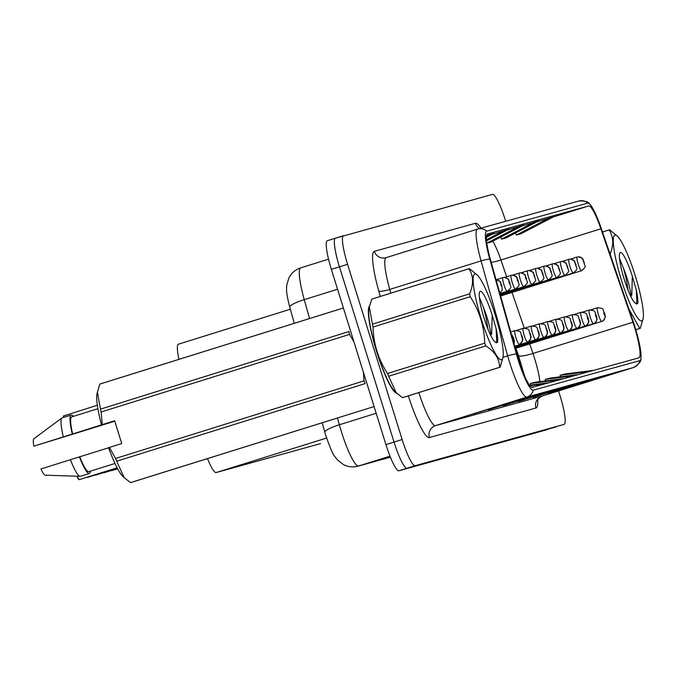 <?xml version="1.0" encoding="UTF-8"?>
<svg xmlns="http://www.w3.org/2000/svg" width="677" height="677" viewBox="0 0 677 677"><rect width="100%" height="100%" fill="white"/><g stroke="black" fill="none" stroke-linecap="round" stroke-linejoin="round"><path stroke-width="1.02" d="M523.059 372.35A38.242 6.178 72.7 0 0 519.953 362.61L516.39 352.201M320.576 443.604L320.602 443.596A28.679 4.637 -107.3 0 1 320.602 443.596A28.679 4.637 -107.3 0 1 320.576 443.604L216.158 472.546A28.679 4.637 -107.3 0 1 207.484 458.6M178.94 359.352A28.679 4.637 -107.3 0 1 178.44 344.187A28.679 4.637 -107.3 0 1 178.457 344.178L290.34 309.228L178.44 344.187M369.54 305.962A45.892 7.413 72.7 0 0 376.581 351.439A45.892 7.413 72.7 0 0 396.807 393.295A45.892 7.413 72.7 0 1 376.581 351.439A45.892 7.413 72.7 0 1 369.54 305.962M634.569 327.287A30.592 4.942 -107.3 0 1 638.927 357.811A30.592 4.942 -107.3 0 1 638.902 357.82L532.367 387.346A30.592 4.942 -107.3 0 1 517 354.367L490.368 259.418A30.592 4.942 -107.3 0 1 487.516 233.988A30.592 4.942 -107.3 0 1 487.542 233.988L588.66 205.96A30.592 4.942 -107.3 0 1 600.871 228.792L632.919 322.235A30.592 4.942 -107.3 0 1 634.569 327.287M635.034 327.16A33.562 5.424 72.7 0 0 633.223 321.617L601.176 228.174A33.562 5.424 72.7 0 0 589.565 203.929A33.562 5.424 72.7 0 0 587.78 203.125L486.661 231.153A33.562 5.424 72.7 0 0 489.759 259.054L516.39 354.003A33.562 5.424 72.7 0 0 533.248 390.18L639.782 360.655A33.562 5.424 72.7 0 0 640.848 358.954A33.562 5.424 72.7 0 0 635.034 327.16M343.459 235.689L335.403 238.202A28.679 4.637 72.7 0 0 335.377 238.211L327.296 240.741A28.679 4.637 72.7 0 0 327.27 240.741A28.679 4.637 72.7 0 0 331.358 269.361L385.941 444.611L394.039 442.073A28.679 4.637 72.7 0 0 407.038 468.222L556.003 426.933A28.679 4.637 72.7 0 0 556.02 426.925A28.679 4.637 72.7 0 0 556.045 426.916A28.679 4.637 72.7 0 1 556.003 426.933L407.038 468.222A28.679 4.637 72.7 0 1 394.039 442.073L339.456 266.823L394.039 442.073L402.146 439.542A28.679 4.637 72.7 0 0 415.145 465.691L564.102 424.403A28.679 4.637 72.7 0 0 564.127 424.394A28.679 4.637 72.7 0 0 560.048 395.774L558.533 390.934M505.694 221.286L505.457 220.524A28.679 4.637 72.7 0 0 492.458 194.384L335.377 238.211A28.679 4.637 72.7 0 0 339.456 266.823A28.679 4.637 72.7 0 1 335.377 238.211A28.679 4.637 72.7 0 1 335.403 238.202M509.561 402.713L473.536 413.96L509.561 402.713M509.442 402.747L513.792 401.537A7.65 7.549 -105.5 0 0 514.029 401.469M524.455 398.584L488.43 409.83L524.455 398.584M524.337 398.618L528.695 397.407A7.65 7.549 -105.5 0 0 528.923 397.34M539.349 394.454L503.324 405.709L539.349 394.454M539.231 394.488L543.589 393.286A7.65 7.549 -105.5 0 0 543.817 393.21M598.933 377.935L562.909 389.19L598.933 377.935M598.815 377.969L603.173 376.767A7.65 7.549 -105.5 0 0 603.402 376.7M584.039 382.065L548.015 393.32L584.039 382.065M583.921 382.099L588.271 380.897A7.65 7.549 -105.5 0 0 588.508 380.829M569.137 386.195L533.121 397.45L569.137 386.195M569.027 386.228L573.377 385.027A7.65 7.549 -105.5 0 0 573.614 384.959M554.243 390.324L518.227 401.579L554.243 390.324M554.133 390.358L558.483 389.157A7.65 7.549 -105.5 0 0 558.711 389.089M343.501 235.672A28.679 4.637 72.7 0 0 343.484 235.681A28.679 4.637 72.7 0 0 347.563 264.292L402.146 439.542M519.335 226.279L486.797 243.195L491.138 242.027L523.803 225.043L507.141 230.087M534.229 222.149L501.564 239.133L506.032 237.898L538.697 220.914L522.035 225.957M549.123 218.019L516.466 235.012L520.935 233.768L553.591 216.784L536.929 221.828M486.382 237.263L494.007 233.303L486.585 235.461M486.518 240.809L508.909 229.173L492.238 234.217M549.089 382.717L529.516 385.196M544.621 383.952L529.989 385.805M563.983 378.587L534.822 382.277L530.353 383.512L530.556 385.061M559.515 379.822L530.353 383.512M578.886 374.457L549.716 378.147L545.247 379.391L545.45 380.931M574.418 375.693L545.247 379.391M593.78 370.327L564.618 374.017L560.15 375.261L560.344 376.801M589.312 371.563L560.15 375.261M534.195 386.846L531.487 387.185M504.441 230.408L486.441 239.768M501.564 239.133L500.54 237.136M516.466 235.012L515.434 233.006M489.539 234.538L486.467 236.138M385.941 444.611A28.679 4.637 72.7 0 0 398.939 470.752L547.896 429.463A28.679 4.637 72.7 0 0 547.921 429.455A28.679 4.637 72.7 0 0 547.938 429.446M601.684 321.431L515.324 348.41L601.777 321.406A4.781 4.714 -120.7 0 0 604.832 315.448L603.816 312.258L604.832 315.448A4.781 4.714 89.5 0 1 601.684 321.431A7.168 1.159 -107.3 0 1 598.485 314.89A7.168 1.159 -107.3 0 1 597.461 307.73C605.703 308.382 601.98 309.854 604.536 313.053C605.72 317.259 605.72 317.462 602.767 320.966M570.576 259.105L577.151 257.048A4.781 4.714 59.3 0 1 583.1 260.196L584.116 263.378L583.1 260.196M583.134 260.188A4.781 4.714 -90.5 0 0 577.346 256.998M593.433 323.716L515.248 348.139L593.526 323.691A4.781 4.714 -120.7 0 0 596.581 317.733L595.565 314.543L596.581 317.733A4.781 4.714 89.5 0 1 593.433 323.716A7.168 1.159 -107.3 0 1 590.234 317.174A7.168 1.159 -107.3 0 1 589.21 310.024C597.444 310.667 593.729 312.139 596.285 315.338C597.469 319.544 597.469 319.756 594.516 323.251M585.173 326.001L515.172 347.876L585.275 325.975A4.781 4.714 -120.7 0 0 588.321 320.018L587.314 316.836L588.321 320.018A4.781 4.714 89.5 0 1 585.173 326.001A7.168 1.159 -107.3 0 1 581.983 319.459A7.168 1.159 -107.3 0 1 580.959 312.309C589.193 312.96 585.478 314.433 588.034 317.623C589.218 321.837 589.218 322.04 586.265 325.535M580.037 322.32A4.781 4.714 89.5 0 1 576.922 328.294L515.095 347.606L577.024 328.269A4.781 4.714 -120.7 0 0 580.071 322.311L579.063 319.121L580.071 322.311M571.786 324.605A4.781 4.714 89.5 0 1 568.672 330.579L515.028 347.335L568.773 330.554A4.781 4.714 -120.7 0 0 571.82 324.596L570.813 321.406L571.82 324.596M562.325 261.39L568.892 259.342A4.781 4.714 59.3 0 1 574.849 262.481L575.865 265.672L574.849 262.481M574.883 262.473A4.781 4.714 -90.5 0 0 569.086 259.283M554.074 263.675L560.641 261.627A4.781 4.714 59.3 0 1 566.598 264.766L567.614 267.957L566.598 264.766M566.632 264.758A4.781 4.714 -90.5 0 0 560.835 261.567M545.823 265.968L552.39 263.912A4.781 4.714 59.3 0 1 558.347 267.06L559.354 270.241L558.347 267.06M558.381 267.051A4.781 4.714 -90.5 0 0 552.584 263.861M614.978 235.08A44.936 7.261 72.7 0 0 621.334 279.923A44.936 7.261 72.7 0 0 641.694 320.881A44.936 7.261 72.7 0 0 643.15 318.495A44.936 7.261 72.7 0 0 635.263 275.818A44.936 7.261 72.7 0 0 617.458 236.239A44.936 7.261 72.7 0 0 614.978 235.08M617.458 236.239L609.613 229.782A51.621 8.344 72.7 0 0 609.342 229.825A51.621 8.344 72.7 0 0 609.3 229.841A51.621 8.344 72.7 0 0 609.088 229.926L602.479 231.991M609.757 254.984C613.895 245.302 613.675 236.95 609.088 229.926M624.101 295.02L612.617 261.55M635.805 329.691L639.773 328.455L628.95 309.169M639.773 328.455A51.621 8.344 72.7 0 0 640.044 328.404A51.621 8.344 72.7 0 0 640.087 328.396A51.621 8.344 72.7 0 0 640.307 328.303L643.15 318.495M631.091 297C630.507 289.265 628.002 279.753 623.576 268.49L619.793 259.13M628.112 290.281L626.208 278.763L623.576 268.49M620.394 252.479A26.708 4.316 72.7 0 0 619.802 253.037A26.708 4.316 72.7 0 0 624.008 278.602A26.708 4.316 72.7 0 0 635.229 303.161L637.692 303.694C638.174 301.155 637.692 296.509 636.245 289.773L632.326 276.275A26.708 4.316 72.7 0 0 620.394 252.479M632.326 276.275L631.81 295.24M636.287 304.083L636.862 301.189L636.245 289.773M474.831 273.923A44.936 7.261 72.7 0 0 481.195 318.765A44.936 7.261 72.7 0 0 501.555 359.724A44.936 7.261 72.7 0 0 503.011 357.338A44.936 7.261 72.7 0 0 495.124 314.661A44.936 7.261 72.7 0 0 477.31 275.082A44.936 7.261 72.7 0 0 474.831 273.923M477.31 275.082L469.474 268.625A51.621 8.344 72.7 0 0 469.203 268.676A51.621 8.344 72.7 0 0 469.161 268.684A51.621 8.344 72.7 0 0 468.949 268.769L371.766 299.132L369.32 306.977L372.435 324.181A51.621 8.344 72.7 0 0 373.044 327.059C373.492 343.865 378.316 359.352 387.515 373.518A51.621 8.344 72.7 0 0 388.649 376.243L396.155 392.685L402.451 397.661A51.621 8.344 72.7 0 0 402.722 397.611A51.621 8.344 72.7 0 0 402.764 397.602L499.948 367.239A51.621 8.344 72.7 0 0 500.159 367.154L503.011 357.338M372.435 324.181L469.618 293.826C473.756 284.145 473.536 275.793 468.949 268.769M469.618 293.826A51.621 8.344 72.7 0 0 470.227 296.695L373.044 327.059M387.515 373.518L484.698 343.163C484.224 326.272 479.401 310.785 470.227 296.695M484.698 343.163A51.621 8.344 72.7 0 0 485.832 345.888L388.649 376.243M402.451 397.661L499.634 367.298C499.414 358.827 494.811 351.693 485.832 345.888M369.312 306.977L368.923 308.949A44.936 7.261 72.7 0 0 376.801 351.625A44.936 7.261 72.7 0 0 394.615 391.204L396.155 392.685M490.952 335.851C490.368 328.108 487.855 318.605 483.429 307.333L479.654 297.973M487.973 329.124L486.061 317.615L483.429 307.333M480.255 291.322A26.708 4.316 72.7 0 0 479.663 291.88A26.708 4.316 72.7 0 0 483.869 317.445A26.708 4.316 72.7 0 0 495.09 342.003L497.553 342.537C498.035 339.998 497.553 335.352 496.106 328.616L492.187 315.118A26.708 4.316 72.7 0 0 480.255 291.322M492.187 315.118L491.671 334.083M496.148 342.926L496.723 340.032L496.106 328.616M114.675 420.891L72.617 434.033L114.735 421.069M343.391 308.001L99.807 384.087L96.955 393.904A44.936 7.261 72.7 0 0 101.465 424.877L114.633 420.755L121.742 443.57L109.395 447.429L115.555 458.481L364.023 380.855L363.346 372.088M364.023 380.855A51.621 8.344 72.7 0 0 365.165 383.58L116.689 461.206L124.187 477.64L130.492 482.616A51.621 8.344 72.7 0 0 130.805 482.557L374.085 406.555L130.492 482.616M109.395 447.429L108.574 447.7A44.936 7.261 72.7 0 0 122.655 476.159L124.187 477.64M115.555 458.481A51.621 8.344 72.7 0 0 116.689 461.206M108.608 447.785L79.742 456.797A28.679 4.637 72.7 0 0 88.805 471.641L114.988 463.457M79.742 456.797L79.421 456.89A30.592 4.942 72.7 0 0 89.372 473.468A30.592 4.942 72.7 0 0 90.447 471.124M79.421 456.89L70.416 459.7A30.592 4.942 72.7 0 0 80.089 476.312A30.592 4.942 72.7 0 0 80.368 476.278L89.372 473.468M70.416 459.7L40.958 468.975A19.117 3.089 72.7 0 0 45.257 475.195L80.089 476.312M97.361 391.932L100.475 409.145L348.943 331.527A51.621 8.344 72.7 0 0 349.552 334.396L101.085 412.014L102.286 424.614M353.978 341.995L349.552 334.396M100.475 409.145A51.621 8.344 72.7 0 0 101.085 412.014M343.383 307.976L100.018 384.003A51.621 8.344 72.7 0 0 99.807 384.087M97.886 408.705L71.703 416.888A28.679 4.637 72.7 0 0 72.634 433.982L101.465 424.877M114.768 421.196L81.088 431.638A30.592 4.942 72.7 0 0 81.088 431.63L33.85 446.16L72.634 433.982M73.344 416.372A30.592 4.942 72.7 0 0 71.127 415.06A30.592 4.942 72.7 0 0 72.312 434.067M71.127 415.06L62.123 417.878A30.592 4.942 72.7 0 0 61.878 418.005A30.592 4.942 72.7 0 0 63.308 436.885M61.878 418.005L33.875 438.755A19.117 3.089 72.7 0 0 33.85 446.16M72.617 434.033L69.697 435.023M563.535 326.889A4.781 4.714 89.5 0 1 560.421 332.864L514.952 347.073L560.522 332.839A4.781 4.714 -120.7 0 0 563.569 326.881L562.553 323.699L563.569 326.881M555.284 329.183A4.781 4.714 89.5 0 1 552.17 335.157L514.875 346.802L552.263 335.123A4.781 4.714 -120.7 0 0 555.318 329.174L554.302 325.984L555.318 329.174M547.033 331.468A4.781 4.714 89.5 0 1 543.919 337.442L514.799 346.539L544.012 337.417A4.781 4.714 -120.7 0 0 547.067 331.459L546.051 328.269L547.067 331.459M537.563 268.253L544.139 266.196A4.781 4.714 59.3 0 1 550.096 269.344L551.103 272.535L550.096 269.344M550.13 269.336A4.781 4.714 -90.5 0 0 544.333 266.146M529.312 270.538L535.888 268.49A4.781 4.714 59.3 0 1 541.845 271.629L542.852 274.82L541.845 271.629M541.871 271.621A4.781 4.714 -90.5 0 0 536.082 268.43M521.062 272.831L527.637 270.775A4.781 4.714 59.3 0 1 533.586 273.923L534.602 277.105L533.586 273.923M533.62 273.906A4.781 4.714 -90.5 0 0 527.832 270.715M112.221 470.507L117.663 468.814L112.179 470.523M538.782 333.753A4.781 4.714 89.5 0 1 535.668 339.727L514.723 346.269L535.761 339.702A4.781 4.714 -120.7 0 0 538.807 333.744L537.8 330.554L538.807 333.744M103.97 472.8L117.527 468.56L103.928 472.808M530.523 336.037A4.781 4.714 89.5 0 1 527.408 342.02L527.51 341.987A4.781 4.714 -120.7 0 0 530.556 336.029L529.549 332.847L530.556 336.029M95.719 475.085L117.392 468.315L95.669 475.102M522.272 338.331A4.781 4.714 89.5 0 1 519.157 344.305L519.259 344.28A4.781 4.714 -120.7 0 0 522.306 338.322L521.298 335.132L522.306 338.322M87.468 477.37L117.265 468.069L87.418 477.387M514.004 343.688A4.781 4.714 -120.7 0 0 514.055 340.607L513.039 337.417L514.055 340.607M514.021 340.616A4.781 4.714 89.5 0 1 513.97 343.586M77.22 476.219A5.738 0.931 72.7 0 0 79.167 479.671L78.938 479.561M79.217 479.654L117.129 467.815L79.167 479.671M512.811 275.116L519.377 273.059A4.781 4.714 59.3 0 1 525.335 276.208L526.351 279.398L525.335 276.208A4.781 4.714 -90.5 0 0 519.572 273.009M504.56 277.401L511.127 275.353A4.781 4.714 59.3 0 1 517.084 278.492L518.1 281.683L517.084 278.492A4.781 4.714 -90.5 0 0 511.321 275.294M496.309 279.694L502.876 277.638A4.781 4.714 59.3 0 1 508.833 280.777L509.84 283.968L508.833 280.777A4.781 4.714 -90.5 0 0 503.07 277.578M496.055 279.711A4.781 4.714 59.3 0 1 500.582 283.071L501.589 286.253L500.582 283.071A4.781 4.714 -90.5 0 0 496.055 279.686C502.85 282.444 499.051 280.811 501.742 285.229L502.216 290.111L499.846 293.209M63.604 415.949L97.344 405.244M326.602 438.044L216.158 472.546M539.907 381.633A30.592 4.942 72.7 0 0 534.61 358.514A30.592 4.942 72.7 0 0 532.96 353.462L529.685 343.924M537.716 399.455A47.805 7.726 -107.3 0 1 535.956 408.011L429.421 437.537A9.563 9.436 74.5 0 1 435.582 425.596L542.116 396.07A38.242 6.178 72.7 0 0 542.15 396.053A38.242 6.178 72.7 0 0 542.184 396.045M429.421 437.537A47.805 7.726 -107.3 0 1 408.349 395.85M418.835 392.575A38.242 6.178 72.7 0 0 435.582 425.596L526.901 397.069A38.242 6.178 -107.3 0 1 507.682 355.848L481.051 260.899A38.242 6.178 -107.3 0 1 477.497 229.114A38.242 6.178 -107.3 0 1 477.522 229.105A9.563 9.436 -105.5 0 1 477.818 229.021L386.178 257.641A38.242 6.178 72.7 0 0 389.74 289.426L390.79 293.166M589.565 203.929C588.423 201.729 584.877 200.756 578.928 200.993A9.563 9.436 74.5 0 1 587.78 203.125M486.661 231.153A9.563 9.436 -105.5 0 0 477.818 229.021L578.928 200.993M489.759 259.054A9.563 1.684 164.3 0 0 481.051 260.899L389.74 289.426A9.563 1.684 -15.7 0 1 378.773 291.059A47.805 7.726 -107.3 0 1 374.364 251.311L475.474 223.283A47.805 7.726 -107.3 0 1 480.958 228.141M516.39 354.003A9.563 1.684 164.3 0 0 507.682 355.848L503.019 357.304M533.248 390.18A9.563 9.436 74.5 0 1 526.901 397.069L633.435 367.543A9.563 9.436 -105.5 0 0 639.782 360.655M640.848 358.954C641.237 361.425 638.775 364.285 633.46 367.535A38.242 6.178 -107.3 0 1 633.435 367.543L542.116 396.07A9.563 9.436 74.5 0 0 535.956 408.011M380.288 296.45L378.773 291.059M415.145 465.691L398.939 470.752M347.563 264.292L331.358 269.361M477.463 229.122L386.212 257.624A38.242 6.178 72.7 0 0 386.178 257.641L385.924 257.717A9.563 9.436 74.5 0 1 374.364 251.311M479.494 228.547A9.563 9.436 74.5 0 1 475.474 223.283M632.919 322.235L532.96 353.462A17.204 2.86 -18.9 0 1 518.438 355.459L515.95 348.215M600.871 228.792L500.912 260.019A30.592 4.942 72.7 0 0 492.763 241.181M524.269 328.117L512.024 292.413M506.65 276.749L500.912 260.019A17.204 2.86 -18.9 0 1 491.197 262.388M588.66 205.96L552.974 217.105M522.957 371.995A12.431 2.065 -18.9 0 0 523.448 371.698M337.442 418.005L339.338 424.775A38.242 6.178 72.7 0 0 341.225 431.139A38.242 6.178 72.7 0 0 358.556 465.996L390.003 456.171M376.175 413.266L339.338 424.775A19.117 3.377 164.3 0 0 324.85 432.298L322.184 422.77M358.556 465.996L390.409 457.17L357.981 466.174A19.117 18.871 74.5 0 0 358.556 465.996M309.55 318.545L304.252 299.649A19.117 3.377 164.3 0 0 289.764 307.172C285.846 292.066 286.447 289.299 286.794 284.805L288.969 277.79C291.533 272.916 295.443 269.607 300.69 267.864L328.523 259.164L300.723 267.855A38.242 6.178 72.7 0 0 300.69 267.864A38.242 6.178 72.7 0 0 304.252 299.649L337.552 289.248M604.476 313.07L603.732 313.273L604.798 315.457L604.476 313.07M500.616 295.976L581.467 270.724A7.168 1.159 -107.3 0 1 578.209 264.182A7.168 1.159 -107.3 0 1 577.151 257.048M596.225 315.355L595.481 315.558L596.547 317.741L596.225 315.355M587.974 317.64L587.23 317.851L588.296 320.026L587.974 317.64M576.922 328.294A7.168 1.159 -107.3 0 1 573.724 321.753A7.168 1.159 -107.3 0 1 572.708 314.593C580.942 315.245 577.227 316.718 579.783 319.916C580.959 324.122 580.968 324.325 578.014 327.82M568.672 330.579A7.168 1.159 -107.3 0 1 565.473 324.038A7.168 1.159 -107.3 0 1 564.457 316.887C572.691 317.53 568.968 319.002 571.532 322.201C572.708 326.407 572.717 326.619 569.763 330.114M500.54 295.705L573.216 273.009A7.168 1.159 -107.3 0 1 569.958 266.476A7.168 1.159 -107.3 0 1 568.892 259.342M500.472 295.443L564.957 275.294A7.168 1.159 -107.3 0 1 561.707 268.761A7.168 1.159 -107.3 0 1 560.641 261.627M500.396 295.172L556.706 277.578A7.168 1.159 -107.3 0 1 553.456 271.045A7.168 1.159 -107.3 0 1 552.39 263.912M560.421 332.864A7.168 1.159 -107.3 0 1 557.222 326.322A7.168 1.159 -107.3 0 1 556.198 319.172C564.44 319.823 560.717 321.296 563.272 324.486C564.457 328.692 564.457 328.904 561.504 332.399M552.17 335.157A7.168 1.159 -107.3 0 1 548.971 328.607A7.168 1.159 -107.3 0 1 547.947 321.457C556.189 322.108 552.466 323.581 555.022 326.779C556.206 330.985 556.206 331.188 553.253 334.683M543.919 337.442A7.168 1.159 -107.3 0 1 540.72 330.901A7.168 1.159 -107.3 0 1 539.696 323.741C547.93 324.393 544.215 325.865 546.771 329.064C547.955 333.27 547.955 333.482 545.002 336.977M500.32 294.91L548.455 279.872A7.168 1.159 -107.3 0 1 545.197 273.339A7.168 1.159 -107.3 0 1 544.139 266.196M500.244 294.639L540.204 282.157A7.168 1.159 -107.3 0 1 536.946 275.624A7.168 1.159 -107.3 0 1 535.888 268.49M500.168 294.377L531.953 284.442A7.168 1.159 -107.3 0 1 528.695 277.908A7.168 1.159 -107.3 0 1 527.637 270.775M535.668 339.727A7.168 1.159 -107.3 0 1 532.469 333.186A7.168 1.159 -107.3 0 1 531.445 326.035C539.679 326.686 535.964 328.159 538.52 331.349C539.704 335.555 539.704 335.767 536.751 339.262M527.408 342.02A7.168 1.159 -107.3 0 1 524.21 335.47A7.168 1.159 -107.3 0 1 523.194 328.32C531.428 328.971 527.713 330.444 530.269 333.643C531.445 337.848 531.453 338.051 528.5 341.546M519.157 344.305A7.168 1.159 -107.3 0 1 515.959 337.764A7.168 1.159 -107.3 0 1 514.943 330.604C523.177 331.256 519.454 332.729 522.018 335.927C523.194 340.133 523.203 340.345 520.249 343.84M78.921 479.544A5.543 0.897 -107.3 0 1 77.051 476.219L79.116 479.68M500.091 294.106L523.702 286.735A7.168 1.159 -107.3 0 1 520.444 280.202A7.168 1.159 -107.3 0 1 519.377 273.059M525.691 278.585L526.435 278.382L525.369 276.199L525.691 278.585M500.024 293.835L515.442 289.02A7.168 1.159 -107.3 0 1 512.193 282.487A7.168 1.159 -107.3 0 1 511.127 275.353M517.44 280.87L518.184 280.667L517.118 278.484L517.44 280.87M499.948 293.573L507.191 291.305A7.168 1.159 -107.3 0 1 503.942 284.772A7.168 1.159 -107.3 0 1 502.876 277.638M509.189 283.164L509.933 282.952L508.867 280.769L509.189 283.164M500.938 285.449L501.682 285.237L500.616 283.062L500.938 285.449M63.74 415.746A5.738 0.931 72.7 0 0 63.63 417.404M63.494 417.447A5.543 0.897 -107.3 0 1 63.596 415.991M633.46 367.535L542.15 396.053C538.257 398.508 536.582 400.082 537.132 400.784L537.225 399.667M518.438 355.459L524.582 375.972M357.981 466.174C352.886 467.494 348.012 466.952 343.357 464.532L337.578 460.03L334.819 456.493C333.346 455.342 330.384 448.512 325.95 435.996L324.85 432.298M327.27 240.741L335.377 238.211M294.292 323.318L289.764 307.172M590.835 309.804L597.461 307.73M581.467 270.724C587.873 265.511 583.963 266.374 584.259 262.354C581.577 257.937 585.377 259.57 578.59 256.811M582.584 312.089L589.21 310.024M574.333 314.382L580.959 312.309M566.082 316.667L572.708 314.593M557.823 318.952L564.457 316.887M573.216 273.009C579.622 267.796 575.704 268.659 576.009 264.639C573.326 260.23 577.126 261.855 570.339 259.096M564.957 275.294C571.371 270.089 567.453 270.944 567.758 266.924C565.075 262.515 568.866 264.148 562.088 261.39M556.706 277.578C563.112 272.374 559.202 273.229 559.507 269.218C556.816 264.8 560.615 266.433 553.837 263.675M635.813 329.733L640.087 328.396M602.479 231.974L609.3 229.841M371.978 299.048L469.161 268.684M549.572 321.236L556.198 319.172M541.321 323.53L547.947 321.457M533.07 325.815L539.696 323.741M548.455 279.872C554.861 274.659 550.951 275.522 551.256 271.502C548.565 267.085 552.364 268.718 545.577 265.959M540.204 282.157C546.61 276.952 542.7 277.807 543.005 273.787C540.314 269.378 544.113 271.012 537.326 268.253M531.953 284.442C538.359 279.237 534.449 280.092 534.745 276.072C532.063 271.663 535.862 273.296 529.076 270.538M524.819 328.1L531.445 326.035M516.568 330.393L523.194 328.32M510.703 331.933L514.943 330.604M511.22 333.769L513.758 338.212L514.393 341.293L514.021 343.764M523.702 286.735C530.108 281.522 526.19 282.385 526.494 278.365C523.812 273.948 527.611 275.581 520.825 272.823M515.442 289.02C521.857 283.807 517.939 284.67 518.243 280.65C515.561 276.241 519.352 277.875 512.574 275.107M507.191 291.305C513.598 286.1 509.688 286.955 509.993 282.935C507.301 278.526 511.101 280.16 504.323 277.401M63.486 417.455L63.697 415.763"/></g></svg>
